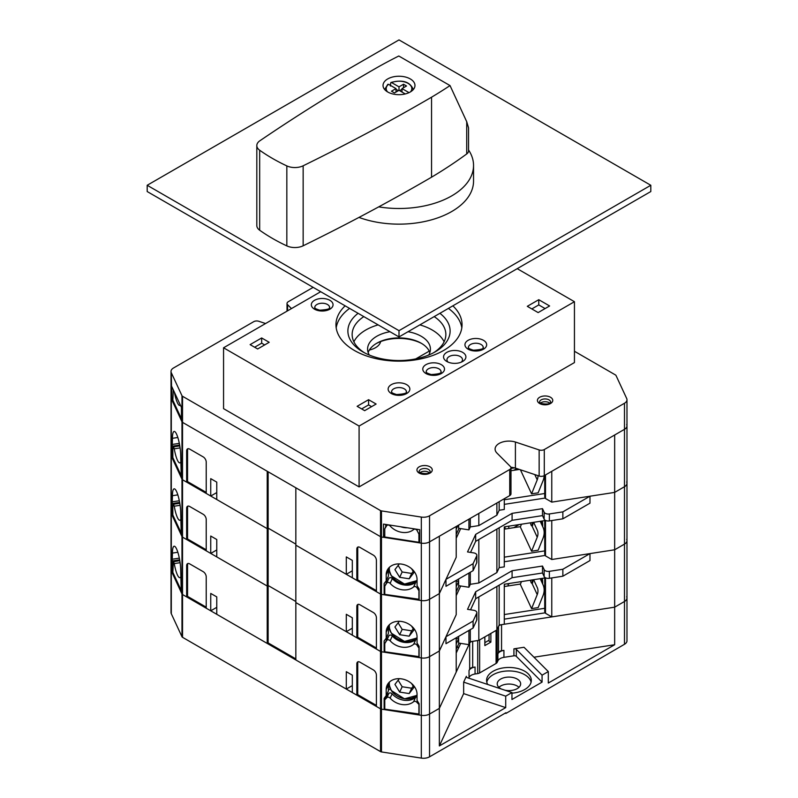 <?xml version="1.0" encoding="UTF-8"?>
<svg xmlns="http://www.w3.org/2000/svg" width="798" height="798" viewBox="0 0 798 798"><rect width="100%" height="100%" fill="white"/><g stroke="black" fill="none" stroke-linecap="round" stroke-linejoin="round"><path stroke-width="1.2" d="M415.778 358.891L429.234 351.12M385.723 524.436L385.723 526.77M265.574 323.539L258.851 321.295A4.259 2.464 0 0 0 253.704 321.684L173.515 367.988A8.519 4.918 0 0 0 171.021 371.459L171.021 397.544A8.519 4.918 0 0 0 171.311 398.82L181.984 421.813L181.435 420.636L181.435 407.419L171.75 386.541L171.75 399.758L172.837 399.589M171.311 613.762L181.984 636.764L181.984 593.981A2.135 1.227 0 0 0 182.533 594.53A2.135 1.227 0 0 1 181.984 593.981L181.984 479.209L171.311 456.207L171.311 513.593L181.984 536.595L181.276 535.059L180.717 513.523A15.97 3.372 -98.8 0 0 178.453 497.014A15.97 3.372 -98.8 0 0 174.144 488.825A15.97 3.372 -98.8 0 0 172.448 495.708L171.899 514.87L171.311 513.593L171.311 570.979L181.984 593.981L181.276 592.445L180.717 570.909A15.97 3.372 -98.8 0 0 178.453 554.401A15.97 3.372 -98.8 0 0 174.144 546.221A15.97 3.372 -98.8 0 0 172.448 553.094L171.899 572.256L171.311 570.979A8.519 4.918 0 0 1 171.021 569.712A8.519 4.918 0 0 0 171.311 570.979L171.311 613.762A8.519 4.918 0 0 1 171.021 612.495L171.021 512.326A8.519 4.918 0 0 0 171.311 513.593A8.519 4.918 0 0 1 171.021 512.326L171.021 454.93A8.519 4.918 0 0 0 171.311 456.207L171.311 398.82A8.519 4.918 0 0 1 171.021 397.544L171.021 454.93A8.519 4.918 0 0 0 171.311 456.207L171.899 457.473L172.448 438.321A15.97 3.372 -98.8 0 1 174.144 431.439A15.97 3.372 -98.8 0 1 178.453 439.628A15.97 3.372 -98.8 0 1 180.717 456.137L181.276 477.673L181.984 479.209L181.984 421.813A2.135 1.227 0 0 0 182.533 422.371L380.526 536.675A2.135 1.227 0 0 0 381.474 536.994L421.314 543.159L419.688 542.909L419.688 529.692L383.519 524.096L383.519 537.313L384.776 534.61M551.767 471.319L551.767 502.122L614.66 492.396L614.66 435L624.485 429.334L544.296 475.628A4.259 2.464 0 0 1 539.149 476.027L515.408 468.107L515.408 442.022L539.149 449.932A4.259 2.464 0 0 0 544.296 449.543L624.485 403.249A8.519 4.918 0 0 0 626.979 399.768A8.519 4.918 0 0 0 626.689 398.501L616.016 375.499A2.135 1.227 0 0 0 615.467 374.95L574.44 351.26M313.155 287.36L288.268 301.734A4.259 2.464 0 0 0 287.021 303.469A4.259 2.464 0 0 0 287.589 304.696L291.469 308.587M171.021 371.459A8.519 4.918 0 0 0 171.311 372.736L181.984 395.728A2.135 1.227 0 0 0 182.533 396.287L380.526 510.59A2.135 1.227 0 0 0 381.474 510.91L421.314 517.074A8.519 4.918 0 0 0 429.543 515.797L509.732 469.503A4.259 2.464 0 0 0 510.979 467.758A4.259 2.464 0 0 0 510.411 466.531L496.705 452.825A13.845 7.99 0 0 1 495.099 449.084A13.845 7.99 0 0 1 515.408 442.022M470.541 552.406L475.668 541.333L512.087 520.316L542.49 515.608L542.49 508.655L544.146 512.216A4.259 2.464 0 0 0 549.363 513.952L562.859 511.867L589.981 496.206L614.66 492.396L624.485 486.72L624.485 429.334A8.519 4.918 0 0 0 626.979 425.853A8.519 4.918 0 0 0 626.689 424.586M515.408 468.107A13.845 7.99 0 0 0 510.89 467.259M346.292 689.073L346.292 671.687L352.317 675.158L352.317 685.592L346.292 689.073L295.839 659.946L295.839 545.174L346.292 574.301L346.292 556.904L352.317 560.386L352.317 577.772L356.836 580.385L356.836 549.084A4.259 2.464 -120 0 1 357.713 547.129A4.259 2.464 -120 0 1 359.848 547.348L373.394 555.169A4.259 2.464 -120 0 1 376.407 560.386L376.407 591.687L380.526 594.061A2.135 1.227 0 0 0 381.474 594.38L384.137 594.789L384.137 583.557L386.192 580.864L386.192 574.769A15.97 12.598 -155.1 0 1 387.14 570.43A15.97 12.598 -155.1 0 1 404.317 564.725A15.97 12.598 -155.1 0 1 417.055 579.538L417.055 585.642L419.11 588.974L419.11 600.206L421.314 600.545L421.314 543.159A8.519 4.918 0 0 0 429.543 541.882L509.732 495.588A4.259 2.464 0 0 0 510.979 493.842L510.979 467.758M352.317 675.158L352.317 692.554L356.836 695.158L356.836 663.856A4.259 2.464 -120 0 1 357.713 661.911A4.259 2.464 -120 0 1 359.848 662.121L373.394 669.941A4.259 2.464 -120 0 1 376.407 675.158L376.407 706.459L380.526 708.843L380.526 651.447L295.839 602.56L346.292 631.687L346.292 614.3L352.317 617.772L352.317 635.168L356.836 637.772L356.836 606.47A4.259 2.464 -120 0 1 357.713 604.525A4.259 2.464 -120 0 1 359.848 604.734L373.394 612.555A4.259 2.464 -120 0 1 376.407 617.772L376.407 649.073L380.526 651.447L380.526 594.061L295.839 545.174L295.839 487.787L380.526 536.675A2.135 1.227 0 0 0 381.474 536.994L383.519 537.313M171.311 372.736L171.75 399.758M549.772 403.209A5.536 3.202 0 0 0 540.396 403.209M429.284 472.775A5.536 3.202 0 0 0 419.918 472.775M462.631 352.357A11.182 6.454 180 0 1 462.631 361.484A11.182 6.454 180 0 1 446.82 361.484A11.182 6.454 180 0 1 446.82 352.357A11.182 6.454 180 0 1 462.631 352.357M452.855 305.824A63.042 36.399 180 0 1 462.042 324.746A63.042 36.399 180 0 1 399 361.145A63.042 36.399 180 0 1 335.958 324.746A63.042 36.399 180 0 1 345.145 305.824M549.613 305.963L538.77 299.699L527.298 306.322L538.141 312.587L549.613 305.963M269.195 342.302L261.664 337.963L250.113 344.626L257.644 348.975L269.195 342.302M376.117 404.037L368.586 399.698L357.125 406.312L364.656 410.661L376.117 404.037M320.696 291.709L223.56 347.788L359.09 426.042L574.44 301.704L517.214 268.667M359.09 426.042L359.09 486.91L574.44 362.571L574.44 301.704M369.374 350.023A17.895 10.334 0 0 0 380.626 341.584M264.677 344.916L261.664 343.18L254.632 347.24M371.599 406.651L368.586 404.915L361.644 408.925M545.094 308.577L538.77 304.916L531.817 308.936M223.56 347.788L223.56 408.656L359.09 486.91M376.058 343.659A33.546 19.371 180 0 1 421.942 343.659M448.406 308.397A63.042 36.399 180 0 1 461.813 327.878M336.187 327.878A63.042 36.399 180 0 1 349.594 308.397M439.898 313.305A51.112 29.516 180 0 1 435.149 351.878A51.112 29.516 180 0 1 362.851 351.878A51.112 29.516 180 0 1 358.103 313.305M434.172 316.616A46.853 27.052 180 0 1 445.853 334.492A46.853 27.052 180 0 1 433.573 352.746M364.427 352.746A46.853 27.052 180 0 1 352.147 334.492A46.853 27.052 180 0 1 363.828 316.616M419.868 324.876A46.853 27.052 180 0 1 432.137 329.963A46.853 27.052 180 0 1 444.117 341.793M353.883 341.793A46.853 27.052 180 0 1 378.132 324.876M408.007 331.719A31.411 18.135 180 0 1 421.214 336.267A31.411 18.135 180 0 1 430.411 349.095A31.411 18.135 180 0 1 428.686 355.04M369.314 355.04A31.411 18.135 180 0 1 367.589 349.095A31.411 18.135 180 0 1 389.993 331.719M368.167 352.576A31.411 18.135 180 0 1 376.786 343.23A31.411 18.135 180 0 1 421.214 343.23L421.214 343.23A31.411 18.135 180 0 1 429.833 352.576M448.237 362.182A7.771 4.489 180 0 1 446.95 359.708A7.771 4.489 180 0 1 451.748 355.559A7.771 4.489 180 0 1 460.217 356.526A7.771 4.489 180 0 1 462.501 359.708A7.771 4.489 180 0 1 461.204 362.182M368.586 399.698L368.586 404.915M261.664 337.963L261.664 343.18M538.77 299.699L538.77 304.916M181.984 395.728L181.984 421.813A2.135 1.227 0 0 0 182.533 422.371L267.22 471.259L267.22 528.645L268.128 528.126L268.128 471.788M421.314 517.074L421.314 543.159A8.519 4.918 0 0 0 429.543 541.882L439.359 536.216L439.359 593.602L456.217 557.283L456.217 526.481M624.485 403.249L624.485 429.334A8.519 4.918 0 0 0 626.979 425.853L626.979 483.239A8.519 4.918 0 0 0 626.689 481.972M181.435 418.741L172.837 400.197L173.306 389.903M419.688 540.635L418.92 542.281L384.776 536.994L384.776 528.825L386.661 525.762A2.135 1.676 24.9 0 1 390.122 525.962L390.491 525.174M551.767 520.535L551.767 559.508L614.66 549.782L614.66 492.396L624.485 486.72A8.519 4.918 0 0 0 626.979 483.239L626.979 540.635A8.519 4.918 0 0 0 626.689 539.358M468.935 519.139L468.935 529.872L470.311 526.919L478.83 525.603L496.885 515.179L499.169 510.261L504.286 509.463L504.286 498.73M510.979 468.436L514.58 467.877M499.169 510.261L499.169 501.683M496.885 515.179L496.885 503.009M478.83 525.603L478.83 513.423M470.311 526.919L470.311 518.351M380.526 510.59L380.526 594.061A2.135 1.227 0 0 0 381.474 594.38L421.314 600.545A8.519 4.918 0 0 0 429.543 599.268L439.359 593.602L445.972 579.348L473.094 563.697L476.705 555.907A4.259 2.464 0 0 0 476.855 555.268A4.259 2.464 0 0 0 473.693 552.894L467.528 551.937L475.668 534.381L512.087 513.353L542.49 508.655M206.223 607.168L187.55 596.385L186.652 596.904L182.533 594.53L182.533 537.144A2.135 1.227 0 0 1 181.984 536.595A2.135 1.227 0 0 0 182.533 537.144L186.652 539.518L186.652 508.216A4.259 2.464 -120 0 1 187.53 506.271A4.259 2.464 -120 0 1 189.665 506.481L203.221 514.301A4.259 2.464 -120 0 1 206.223 519.518L206.223 550.82L210.742 553.433L210.742 536.037L216.767 539.518L216.767 556.914L267.22 586.041L268.128 585.513L268.128 528.126L295.839 544.126L268.128 528.126L267.22 528.645L216.767 499.518L216.767 482.132L210.742 478.65L210.742 496.047L216.767 492.566M210.742 496.047L206.223 493.433L206.223 462.132A4.259 2.464 -120 0 0 203.221 456.915L189.665 449.094A4.259 2.464 -120 0 0 187.53 448.875A4.259 2.464 -120 0 0 186.652 450.83L186.652 482.132L182.533 479.758L267.22 528.645L267.22 586.041L268.128 585.513L295.839 601.512L268.128 585.513L268.128 642.899L295.839 658.899M186.652 596.904L186.652 565.602A4.259 2.464 -120 0 1 187.53 563.657A4.259 2.464 -120 0 1 189.665 563.867L203.221 571.687A4.259 2.464 -120 0 1 206.223 576.904L206.223 608.206L210.742 610.819L210.742 593.433L216.767 596.904L216.767 614.3L267.22 643.427L267.22 586.041L182.533 537.144L182.533 479.758A2.135 1.227 0 0 1 181.984 479.209A2.135 1.227 0 0 0 182.533 479.758L182.533 396.287M171.899 457.473L172.837 457.334M171.899 446.242L179.64 445.045M172.448 444.416L179.321 443.359M384.137 594.789L384.776 593.433M386.342 582.829L386.342 580.555M386.192 580.864L388.397 576.116L388.397 570.021A15.97 12.598 24.9 0 1 388.556 568.206M400.696 526.75A15.97 12.598 -155.1 0 0 407.399 527.787M390.122 525.962A15.97 12.598 24.9 0 0 413.653 529.513L413.982 528.805M413.653 529.513A2.135 1.676 24.9 0 1 417.035 530.461L418.92 534.101L419.688 532.466M384.776 528.825L386.731 524.595M180.388 405.165A15.97 3.372 81.2 0 1 179.849 405.494A15.97 3.372 81.2 0 1 174.423 392.317M418.92 534.101L418.92 542.281M468.935 529.872L458.631 528.286L458.631 525.084M388.397 570.341L389.005 569.034M545.503 474.93L545.503 498.511L544.725 496.835L544.725 475.379M545.503 498.511L551.767 502.122M352.317 560.386L352.317 570.819L346.292 574.301M376.407 590.65L357.733 579.867L356.836 580.385M357.733 579.867L357.733 548.565A4.259 2.464 60 0 1 358.212 546.959M206.223 492.396L187.55 481.613L186.652 482.132M187.55 481.613L187.55 450.311A4.259 2.464 60 0 1 188.029 448.705M399.309 563.897L394.93 569.622L399.688 577.313L409.184 578.789L413.943 572.565L411.559 568.705M458.98 528.336A8.519 1.796 -81.2 0 1 458.601 529.264L456.217 534.401M456.217 529.184L457.922 525.493M399.688 577.313L402.162 571.966L411.668 573.443L413.224 571.408M398.132 565.443L402.162 571.966M409.184 578.789L411.668 573.443M544.156 475.708A19.172 15.122 155.1 0 1 543.049 480.715L538.161 492.815L531.578 493.832L537.234 479.837A12.778 10.075 155.1 0 0 537.962 475.628M531.578 493.832L520.416 469.773M519.378 469.433L510.979 470.73M544.725 493.513L504.286 499.767M650.809 185.276L399 39.9L147.191 185.276L147.191 191.54L399 336.926L650.809 191.54L650.809 185.276L399 330.661L399 336.926M147.191 185.276L399 330.661M387.648 84.728L388.566 84.309L395.988 88.588L391.469 91.201L394.481 92.937L399 90.334L399 86.852L391.579 82.563L390.661 82.992L391.579 82.563A12.808 7.391 180 0 1 407.319 82.972A12.808 7.391 180 0 1 410.471 91.88M390.421 86.074L390.661 82.992M398.401 90.673L395.988 89.286M409.025 92.638L402.012 88.588L406.531 85.985L403.519 84.239L399 86.852M402.012 92.069L402.012 88.588M399 90.334L405.264 93.945M395.988 92.069L395.988 88.588M468.546 149.964A74.543 43.042 180 0 1 473.543 165.455L473.543 181.106A74.543 43.042 180 0 1 434.87 218.832A74.543 43.042 180 0 1 358.97 217.415M473.543 165.455A74.543 43.042 180 0 1 378.711 206.872A2035.05 1174.925 0 0 0 431.548 177.196A524.795 302.991 0 0 0 466.72 153.944A8.519 4.918 0 0 0 468.546 150.902L468.546 127.86L466.72 121.705L466.72 153.944M431.548 97.196A524.795 302.991 0 0 0 450.032 85.576L398.791 56A524.795 302.991 0 0 0 378.671 66.663A2035.05 1174.925 0 0 0 259.849 140.797A12.778 7.382 0 0 0 256.816 145.575A12.778 7.382 0 0 0 259.669 150.224A185.226 106.942 0 0 0 286.831 165.904A12.778 7.382 0 0 0 303.15 165.794A2035.05 1174.925 0 0 0 431.548 97.196L431.548 177.196M256.816 145.575L256.816 225.565A12.778 7.382 0 0 0 259.669 230.213A185.226 106.942 0 0 0 286.831 245.894A12.778 7.382 0 0 0 303.15 245.794A2035.05 1174.925 0 0 0 378.711 206.872M450.032 85.576L466.72 121.705M387.708 78.942A15.97 9.227 180 0 1 405.115 76.937A15.97 9.227 180 0 1 414.97 85.456A15.97 9.227 180 0 1 399 94.683A15.97 9.227 180 0 1 383.03 85.456A15.97 9.227 180 0 1 387.708 78.942M403.519 87.72L403.519 84.239M402.012 89.286L399.599 90.673M516.775 468.566L513.772 470.301M504.286 504.366L545.283 498.032M389.155 570.42L388.397 570.859M456.217 538.261L460.695 528.605M542.49 515.608L544.146 519.169A4.259 2.464 0 0 0 549.363 520.914L562.859 518.82L589.981 503.169L589.981 496.206M445.972 579.348L445.972 586.301L473.094 570.65L476.705 562.859A4.259 2.464 0 0 0 476.855 562.221L476.855 555.268M562.859 518.82L562.859 511.867M512.087 520.316L512.087 513.353M475.668 541.333L475.668 534.381M473.094 570.65L473.094 563.697M483.339 522.999L492.376 517.782M181.984 636.764A2.135 1.227 0 0 0 182.533 637.313L182.533 594.53L380.526 708.843A2.135 1.227 0 0 0 381.474 709.163L381.474 651.767A2.135 1.227 0 0 1 380.526 651.447A2.135 1.227 0 0 0 381.474 651.767L384.137 652.185L384.137 640.944L386.192 638.25L386.192 632.156A15.97 12.598 -155.1 0 1 387.14 627.817A15.97 12.598 -155.1 0 1 404.317 622.111A15.97 12.598 -155.1 0 1 417.055 636.924L417.055 643.028L419.11 646.36L419.11 657.592L421.314 657.931L421.314 600.545A8.519 4.918 0 0 0 429.543 599.268L439.359 593.602L439.359 650.988L456.217 614.669L456.217 580.395M470.541 609.792L475.668 598.719L512.087 577.702L542.49 572.994L542.49 566.041L544.146 569.602A4.259 2.464 0 0 0 549.363 571.338L562.859 569.253L589.981 553.603L614.66 549.782L624.485 544.106L624.485 486.72A8.519 4.918 0 0 0 626.979 483.239M181.276 475.768L172.837 457.583L172.837 449.414L173.515 446.86L174.263 448.815L180.099 447.907M419.11 599.258L384.776 594.38L384.776 586.211L386.661 583.148A2.135 1.676 24.9 0 1 390.122 583.348L392.327 578.59A15.97 12.598 -155.1 0 0 415.858 582.151L413.653 586.899A15.97 12.598 24.9 0 1 390.122 583.348M551.767 577.922L551.767 616.894L614.66 607.168L614.66 549.782L624.485 544.106A8.519 4.918 0 0 0 626.979 540.635L626.979 598.021A8.519 4.918 0 0 0 626.689 596.744M468.935 573.044L468.935 587.258L470.311 584.306L478.83 582.989L496.885 572.565L499.169 567.647L504.286 566.859L504.286 526.86L545.623 520.466M499.169 567.647L499.169 527.777M496.885 572.565L496.885 529.094M478.83 582.989L478.83 539.508M470.311 584.306L470.311 572.256M381.474 510.91L381.474 651.767L421.314 657.931A8.519 4.918 0 0 0 429.543 656.654L439.359 650.988L445.972 636.734L473.094 621.083L476.705 613.293A4.259 2.464 0 0 0 476.855 612.655A4.259 2.464 0 0 0 473.693 610.28L467.528 609.323L475.668 591.767L512.087 570.74L542.49 566.041M171.899 514.87L172.837 514.72M171.899 503.628L179.64 502.431M172.448 501.802L179.321 500.745M384.137 652.185L384.776 650.819M386.342 640.215L386.342 637.941M386.192 638.25L388.397 633.512L388.397 627.408A15.97 12.598 24.9 0 1 388.556 625.592M417.055 581.782A2.135 1.676 -155.1 0 0 415.858 582.151M413.653 586.899A2.135 1.676 24.9 0 1 417.035 587.847L419.11 591.079M384.776 586.211L388.865 578.39A2.135 1.676 -155.1 0 1 392.327 578.59M180.717 462.241L180.567 462.311A15.97 3.372 81.2 0 1 179.849 462.89A15.97 3.372 81.2 0 1 174.263 448.815M418.92 591.488L418.92 599.667M408.766 585.074L409.184 584.176M400.845 583.139L400.426 584.046M468.935 587.258L458.631 585.672L458.631 578.999M388.397 627.727L389.005 626.42M545.503 520.486L545.503 555.897L544.725 554.221L544.725 520.605M545.503 555.897L551.767 559.508M210.742 553.433L216.767 549.952M352.317 617.772L352.317 628.206L346.292 631.687M376.407 648.036L357.733 637.253L356.836 637.772M357.733 637.253L357.733 605.951A4.259 2.464 60 0 1 358.212 604.345M206.223 549.782L187.55 538.999L186.652 539.518M187.55 538.999L187.55 507.698A4.259 2.464 60 0 1 188.029 506.092M399.309 621.283L394.93 627.009L399.688 634.699L409.184 636.176L413.943 629.951L411.559 626.091M458.98 585.722A8.519 1.796 -81.2 0 1 458.601 586.65L456.217 591.787M458.631 581.353L456.217 586.57M399.688 634.699L402.162 629.363L411.668 630.829L413.224 628.794M398.132 622.829L402.162 629.363M409.184 636.176L411.668 630.829M540.226 521.293L543.049 527.398A19.172 15.122 155.1 0 1 543.049 538.111L538.161 550.201L531.578 551.219L537.234 537.224A12.778 10.075 155.1 0 0 537.234 530.081L533.623 522.321M530.401 522.82A4.259 0.898 -98.8 0 0 531.099 525.094A4.259 0.898 -98.8 0 0 531.747 525.832L532.545 525.702L533.283 522.371M533.643 522.311L537.234 530.081M531.578 551.219L520.336 526.989L521.463 524.196M531.747 525.832A4.259 0.898 -98.8 0 0 532.126 522.55M520.476 526.65L504.286 529.154M544.725 550.899L504.286 557.164M519.209 524.545L513.772 527.687M509.742 526.012L508.236 526.241M508.785 528.456L508.785 526.56M504.286 561.762L545.283 555.418M505.024 529.034L505.024 526.74M389.155 627.807L388.397 628.245M456.217 595.647L460.695 585.991M542.49 572.994L544.146 576.555A4.259 2.464 0 0 0 549.363 578.301L562.859 576.206L589.981 560.555L589.981 553.603M445.972 636.734L445.972 643.697L473.094 628.036L476.705 620.245A4.259 2.464 0 0 0 476.855 619.607L476.855 612.655M562.859 576.206L562.859 569.253M512.087 577.702L512.087 570.74M475.668 598.719L475.668 591.767M473.094 628.036L473.094 621.083M483.339 580.385L492.376 575.168M182.533 637.313L380.526 751.616L380.526 708.843A2.135 1.227 0 0 0 381.474 709.163L384.137 709.572L384.137 698.34L386.192 695.637L386.192 689.542A15.97 12.598 -155.1 0 1 387.14 685.203A15.97 12.598 -155.1 0 1 404.317 679.507A15.97 12.598 -155.1 0 1 417.055 694.32L417.055 700.415L419.11 703.746L419.11 714.978L421.314 715.317L421.314 657.931A8.519 4.918 0 0 0 429.543 656.654L439.359 650.988L439.359 708.375L456.217 672.066L456.217 637.782M497.114 629.452A4.259 2.464 0 0 0 497.184 629.313L498.541 626.41A4.259 2.464 0 0 1 501.553 624.664L614.66 607.168L624.485 601.493L624.485 544.106A8.519 4.918 0 0 0 626.979 540.635M181.276 533.154L172.837 514.979L172.837 506.8L173.515 504.246L174.263 506.201L180.099 505.304M419.11 656.644L384.776 651.767L384.776 643.597L386.661 640.535A2.135 1.676 24.9 0 1 390.122 640.734L392.327 635.986A15.97 12.598 -155.1 0 0 415.858 639.537L413.653 644.285A15.97 12.598 24.9 0 1 390.122 640.734M466.351 676.933L466.351 676.305A2.135 1.227 0 0 0 466.281 676.624A2.135 1.227 0 0 0 467.349 677.682L511.957 692.554L511.957 699.507L542.071 682.12L542.071 675.158L516.316 649.412A2.135 1.227 0 0 0 513.922 648.834L524.017 647.278L548.306 671.567L548.306 683.038L614.66 644.734L614.66 607.168L624.485 601.493A8.519 4.918 0 0 0 626.979 598.021A8.519 4.918 0 0 1 624.485 601.493L624.485 644.275A8.519 4.918 0 0 0 626.979 640.804L626.979 598.021M468.935 630.44L468.935 644.654L470.311 641.692L478.83 640.375L496.885 629.951L499.169 625.034L504.286 624.245L504.286 584.246L545.623 577.852M499.169 625.034L499.169 585.163M496.885 629.951L496.885 586.48M478.83 640.375L478.83 596.904M470.311 641.692L470.311 629.642M380.526 751.616A2.135 1.227 0 0 0 381.474 751.935L381.474 709.163L421.314 715.317A8.519 4.918 0 0 0 429.543 714.05L439.359 708.375L439.359 745.94L505.713 707.626L463.648 693.612L439.359 745.94M267.22 643.427L268.128 642.899M171.899 572.256L172.837 572.106M171.899 561.014L179.64 559.817M172.448 559.199L179.321 558.131M384.137 709.572L384.776 708.205M386.342 696.385L386.342 695.327M386.192 695.637L388.397 690.898L388.397 684.794A15.97 12.598 24.9 0 1 388.556 682.978M417.055 639.178A2.135 1.676 -155.1 0 0 415.858 639.537M413.653 644.285A2.135 1.676 24.9 0 1 417.035 645.233L419.11 648.465M384.776 643.597L388.865 635.787A2.135 1.676 -155.1 0 1 392.327 635.986M180.717 519.638L180.567 519.697A15.97 3.372 81.2 0 1 179.849 520.276A15.97 3.372 81.2 0 1 174.263 506.201M418.92 648.884L418.92 657.053M408.766 642.46L409.184 641.562M400.845 640.525L400.426 641.432M468.935 644.654L458.631 643.058L458.631 636.385M388.397 685.113L389.005 683.806M545.503 577.872L545.503 613.283L544.725 611.607L544.725 577.991M545.503 613.283L551.767 616.894M210.742 610.819L216.767 607.338M489.064 634.47L489.064 640.205L484.845 642.639M376.407 705.422L357.733 694.639L356.836 695.158M357.733 694.639L357.733 663.338A4.259 2.464 60 0 1 358.212 661.732M187.55 596.385L187.55 565.084A4.259 2.464 60 0 1 188.029 563.478M399.309 678.679L394.93 684.405L399.688 692.095L409.184 693.562L413.943 687.337L411.559 683.477M458.98 643.108A8.519 1.796 -81.2 0 1 458.601 644.036L456.217 649.173M458.631 638.739L456.217 643.956M399.688 692.095L402.162 686.749L411.668 688.215L413.224 686.18M398.132 680.215L402.162 686.749M409.184 693.562L411.668 688.215M540.226 578.68L543.049 584.794A19.172 15.122 155.1 0 1 543.049 595.498L538.161 607.597L531.578 608.615L537.234 594.61A12.778 10.075 155.1 0 0 537.234 587.478L533.623 579.707M530.401 580.206A4.259 0.898 -98.8 0 0 531.099 582.48A4.259 0.898 -98.8 0 0 531.747 583.218L532.545 583.089L533.283 579.757M533.643 579.707L537.234 587.478M531.578 608.615L520.336 584.385L521.463 581.592M531.747 583.218A4.259 0.898 -98.8 0 0 532.126 579.937M520.476 584.036L504.286 586.54M544.725 608.295L504.286 614.55M490.87 642.121L490.87 633.422L496.087 630.41L496.087 663.457L479.628 672.953L479.628 639.916L484.845 636.904L484.845 645.602L490.87 642.121L488.306 640.644M457.045 647.387A21.297 12.299 0 0 0 458.92 647.218M456.217 651.747A28.758 16.598 0 0 0 456.825 651.717M460.237 643.308L460.237 644.375M390.332 688.864L388.397 689.981M460.695 643.378L456.217 653.043M419.11 704.634L416.835 702.31A2.135 1.676 24.9 0 0 413.564 701.751L415.559 697.472A2.135 1.676 24.9 0 1 417.055 697.043M413.564 701.751A15.97 12.598 24.9 0 1 390.122 698.12A2.135 1.676 24.9 0 0 386.85 697.671L384.776 699.766L386.761 695.487L388.835 693.392A2.135 1.676 24.9 0 1 392.107 693.841A15.97 12.598 24.9 0 0 415.559 697.472M545.283 612.804L504.286 619.148M504.426 584.226L504.426 586.52M507.289 583.777L508.186 584.296L508.186 585.941M508.186 584.296L509.742 583.398M511.957 693.173A22.364 12.908 0 0 0 531.308 680.375A22.364 12.908 0 0 0 508.944 667.467A22.364 12.908 0 0 0 486.581 680.375A22.364 12.908 0 0 0 487.738 684.485M542.071 682.12L516.316 656.365A2.135 1.227 0 0 0 513.922 655.796L503.927 657.343A8.519 4.918 0 0 0 497.902 660.814L497.184 662.35A4.259 2.464 0 0 1 496.087 663.457M381.474 751.935L421.314 758.1L421.314 715.317A8.519 4.918 0 0 0 429.543 714.05L439.359 708.375L469.673 643.068A4.259 2.464 0 0 1 472.685 641.333L477.713 640.555L477.713 673.592A4.259 2.464 0 0 0 479.628 672.953M477.713 673.592L475.059 674.001A8.519 4.918 0 0 0 469.034 677.482L468.725 678.14M475.059 667.048A8.519 4.918 0 0 0 469.034 670.529L469.673 669.153A4.259 2.464 0 0 1 472.685 667.417L475.059 667.048L475.059 674.001M503.927 650.38A8.519 4.918 0 0 0 497.902 653.861L498.541 652.495A4.259 2.464 0 0 1 501.553 650.749L503.927 650.38L503.927 657.343M466.351 676.305L463.648 682.13L463.648 693.612M511.957 692.554L505.713 696.155L463.648 682.13M505.713 696.155L505.713 707.626M614.66 644.734L533.962 657.213M384.776 699.766L384.776 709.163L419.11 714.03M179.789 560.665L173.395 561.762L172.837 572.365L181.276 590.54M173.515 561.642L174.263 563.587A15.97 3.372 81.2 0 0 179.849 577.662A15.97 3.372 81.2 0 0 180.548 577.124L180.727 577.044M418.92 705.053L418.92 714.439M421.314 758.1A8.519 4.918 0 0 0 429.543 756.823L505.932 712.724L505.932 713.422L624.485 644.275M542.071 675.158L548.306 671.567M505.164 713.163L505.932 713.422M518.989 687.337A11.711 6.763 0 0 0 498.89 687.337M504.935 690.21A11.711 6.763 0 0 0 520.655 683.856A11.711 6.763 0 0 0 508.944 677.093A11.711 6.763 0 0 0 497.224 683.856A11.711 6.763 0 0 0 500.655 688.644A11.711 6.763 0 0 0 501.413 689.043M531.099 682.12A22.364 12.908 0 0 0 508.944 670.948A22.364 12.908 0 0 0 486.78 682.12M174.263 563.587L180.099 562.69M390.122 698.12L392.107 693.841M539.667 403.529A7.671 4.429 0 0 0 552.495 401.544A7.671 4.429 0 0 0 543.099 396.117A7.671 4.429 0 0 0 539.667 403.529M419.179 473.084A7.671 4.429 0 0 0 432.007 471.099A7.671 4.429 0 0 0 422.621 465.683A7.671 4.429 0 0 0 419.179 473.084M544.296 475.628L544.296 449.543M539.149 476.027L539.149 449.932M509.732 495.588L509.732 469.503M429.543 756.823L429.543 515.797M287.589 310.821L287.589 304.696M550.62 402.132A5.536 3.202 0 0 0 545.084 398.94A5.536 3.202 0 0 0 539.548 402.132L540.725 403.419C553.263 405.603 550.141 400.945 550.62 402.132M430.142 471.698A5.536 3.202 0 0 0 424.606 468.496A5.536 3.202 0 0 0 419.07 471.698L420.247 472.985C432.785 475.169 429.653 470.511 430.142 471.698M406.681 384.656A10.863 6.274 180 0 1 401.813 395.15A10.863 6.274 180 0 1 388.506 387.469A10.863 6.274 180 0 1 406.681 384.656M483.488 340.317A10.863 6.274 180 0 1 478.62 350.811A10.863 6.274 180 0 1 465.314 343.13A10.863 6.274 180 0 1 483.488 340.317M329.873 300.317A10.863 6.274 180 0 1 325.005 310.811A10.863 6.274 180 0 1 311.699 303.13A10.863 6.274 180 0 1 329.873 300.317M441.324 364.656A10.863 6.274 180 0 1 436.446 375.15A10.863 6.274 180 0 1 423.149 367.469A10.863 6.274 180 0 1 441.324 364.656M438.91 368.836A7.451 4.299 180 0 1 441.095 371.878C439.718 371.05 445.623 373.713 431.179 374.541C423.588 372.097 427.199 371.998 426.182 371.878A7.451 4.299 180 0 1 430.79 367.898A7.451 4.299 180 0 1 438.91 368.836M327.459 304.487A7.451 4.299 180 0 1 329.644 307.529C328.277 306.711 334.182 309.365 319.729 310.193C312.148 307.749 315.759 307.649 314.741 307.529A7.451 4.299 180 0 1 319.34 303.559A7.451 4.299 180 0 1 327.459 304.487M481.074 344.487A7.451 4.299 180 0 1 483.259 347.529C481.892 346.711 487.797 349.364 473.344 350.192C465.763 347.748 469.374 347.649 468.356 347.529A7.451 4.299 180 0 1 472.955 343.559A7.451 4.299 180 0 1 481.074 344.487M404.267 388.835A7.451 4.299 180 0 1 406.451 391.878C405.085 391.05 410.99 393.703 396.536 394.541C388.955 392.097 392.566 391.988 391.549 391.878A7.451 4.299 180 0 1 396.147 387.898A7.451 4.299 180 0 1 404.267 388.835M172.448 438.321L177.834 437.484M386.192 574.769L388.397 570.021M417.035 530.461L417.544 529.353M386.661 525.762L387.17 524.655M357.733 548.565L356.836 549.084M187.55 450.311L186.652 450.83M417.055 580.096A15.661 12.349 24.9 0 1 404.436 583.877A15.661 12.349 24.9 0 1 389.414 567.288M404.536 584.006A16.08 12.688 24.9 0 1 389.035 567.667L389.085 569.952L391.279 575.757L404.486 584.066L417.055 580.595A16.08 12.688 24.9 0 1 404.536 584.006M537.234 479.837L534.79 474.571M390.97 82.473C402.401 79.451 409.763 81.645 413.055 89.037A14.075 8.13 180 0 1 413.075 89.825M384.925 89.825A14.075 8.13 180 0 1 384.945 89.037L384.865 89.765M387.529 91.88A12.808 7.391 180 0 1 388.566 84.309M259.669 150.224L259.669 230.213M286.831 165.904L286.831 245.894M303.15 165.794L303.15 245.794M549.363 520.914L549.363 513.952M544.146 519.169L544.146 512.216M476.705 562.859L476.705 555.907M172.448 495.708L177.834 494.87M386.192 632.156L388.397 627.408M417.035 587.847L417.633 586.57M386.661 583.148L388.865 578.39M357.733 605.951L356.836 606.47M187.55 507.698L186.652 508.216M417.055 637.482A15.661 12.349 24.9 0 1 404.436 641.273A15.661 12.349 24.9 0 1 389.414 624.674M456.217 581.064L458.601 581.433M389.025 625.063L389.085 627.338L391.279 633.143L404.486 641.452L417.055 637.981A16.08 12.688 24.9 0 1 404.536 641.393A16.08 12.688 24.9 0 1 389.035 625.053M537.234 537.224L531.927 525.802M542.67 526.59A9.795 2.075 -98.8 0 0 542.351 520.964M542.161 525.493A9.367 1.985 -98.8 0 0 541.852 521.044M541.064 523.099A5.107 1.077 -98.8 0 0 540.944 521.184M549.363 578.301L549.363 571.338M544.146 576.555L544.146 569.602M476.705 620.245L476.705 613.293M172.448 553.094L177.834 552.266M386.192 689.542L388.397 684.794M417.035 645.233L417.633 643.956M386.661 640.535L388.865 635.787M357.733 663.338L356.836 663.856M187.55 565.084L186.652 565.602M417.055 694.868A15.661 12.349 24.9 0 1 404.436 698.659A15.661 12.349 24.9 0 1 389.414 682.071M456.217 638.45L458.601 638.819M404.536 698.779A16.08 12.688 24.9 0 1 389.035 682.44L389.085 684.724L391.279 690.529L404.486 698.839L417.055 695.367A16.08 12.688 24.9 0 1 404.536 698.779M537.234 594.61L531.927 583.188M542.67 583.976A9.795 2.075 -98.8 0 0 542.351 578.36M542.161 582.879A9.367 1.985 -98.8 0 0 541.852 578.43M541.064 580.495A5.107 1.077 -98.8 0 0 540.944 578.57M414.521 697.282L414.521 698.23M469.034 677.482L469.034 670.529M497.902 660.814L497.902 653.861M516.316 656.365L516.316 649.412M513.922 655.796L513.922 648.834M472.685 641.333L472.685 667.417M469.673 643.068L469.673 669.153M497.184 629.313L497.184 662.35M498.541 626.41L498.541 652.495M501.553 624.664L501.553 650.749M416.835 702.31L417.434 701.033M386.85 697.671L388.835 693.392M626.979 399.768L626.979 425.853M287.021 303.469L287.021 311.15M413.055 89.037L413.135 89.765M387.858 84.279L384.945 89.037M179.789 445.892L173.515 446.86M543.807 529.563L544.725 529.423M179.789 503.279L173.515 504.246M543.807 586.959L544.725 586.809M412.945 699.108L412.945 698.031M410.761 699.896L410.761 698.689"/></g></svg>
